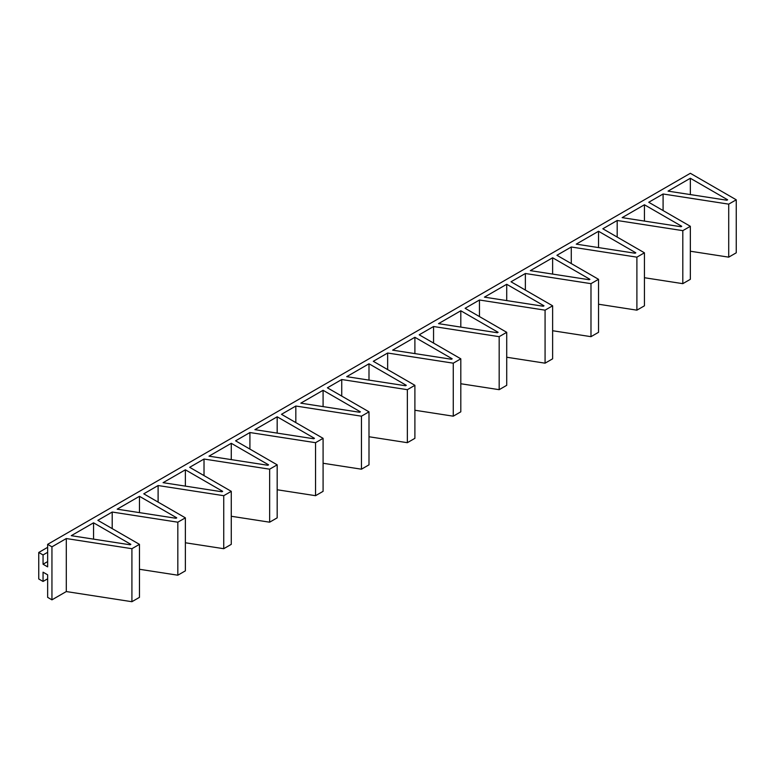 <?xml version="1.0" encoding="UTF-8"?>
<svg xmlns="http://www.w3.org/2000/svg" width="775" height="775" viewBox="0 0 775 775"><rect width="100%" height="100%" fill="white"/><g stroke="black" fill="none" stroke-linecap="round" stroke-linejoin="round"><path stroke-width="1.16" d="M93.552 522.815L130.849 544.35L130.093 544.786L71.261 535.68L93.552 522.815L93.552 539.129M139.461 496.31L176.758 517.845L176.002 518.281L117.17 509.175L139.461 496.31L139.461 512.624M185.37 469.805L222.667 491.34L221.912 491.776L163.079 482.67L185.37 469.805L185.37 486.119M231.27 443.3L268.576 464.835L267.821 465.271L208.988 456.165L231.27 443.3L231.27 459.614M277.179 416.795L314.476 438.33L313.73 438.766L254.888 429.66L277.179 416.795L277.179 433.109M323.088 390.29L360.385 411.825L359.629 412.261L300.797 403.165L323.088 390.29L323.088 406.604M368.997 363.785L406.294 385.32L405.538 385.756L346.706 376.66L368.997 363.785L368.997 380.099M414.896 337.28L452.203 358.815L451.447 359.251L392.615 350.155L414.896 337.28L414.896 353.603M460.805 310.775L498.112 332.31L497.356 332.746L438.524 323.65L460.805 310.775L460.805 327.098M506.714 284.28L544.011 305.805L543.265 306.241L484.423 297.145L506.714 284.28L506.714 300.593M552.623 257.775L589.92 279.31L589.165 279.736L530.333 270.64L552.623 257.775L552.623 274.088M598.533 231.27L635.829 252.805L635.074 253.241L576.242 244.135L598.533 231.27L598.533 247.583M644.432 204.765L681.738 226.3L680.983 226.736L622.151 217.63L644.432 204.765L644.432 221.078M690.341 178.26L727.638 199.795L726.892 200.231L668.06 191.125L690.341 178.26L690.341 194.573M644.432 277.721L682.804 283.66L682.804 230.65L690.341 226.3L648.743 202.275L663.09 193.992L663.09 210.558M690.341 226.3L690.341 279.31L682.804 283.66M598.533 304.226L636.895 310.165L636.895 257.155L644.432 252.805L602.834 228.78L617.181 220.497L617.181 237.063M617.181 220.497L682.804 230.65M644.432 252.805L644.432 305.815L636.895 310.165M552.623 330.731L590.986 336.67L590.986 283.66L598.533 279.31L556.925 255.285L571.272 247.002L571.272 263.568M571.272 247.002L636.895 257.155M598.533 279.31L598.533 332.31L590.986 336.67M506.714 357.236L545.077 363.175L545.077 310.165L552.623 305.805L511.016 281.79L525.363 273.507L525.363 290.073M525.363 273.507L590.986 283.66M552.623 305.805L552.623 358.815L545.077 363.175M460.805 383.741L499.177 389.68L499.177 336.67L506.714 332.31L465.116 308.295L479.454 300.012L479.454 316.578M479.454 300.012L545.077 310.165M506.714 332.31L506.714 385.32L499.177 389.68M414.896 410.246L453.268 416.185L453.268 363.175L460.805 358.815L419.207 334.8L433.554 326.517L433.554 343.083M433.554 326.517L499.177 336.67M460.805 358.815L460.805 411.825L453.268 416.185M368.997 436.751L407.359 442.69L407.359 389.68L414.896 385.32L373.298 361.305L387.645 353.022L387.645 369.588M387.645 353.022L453.268 363.175M414.896 385.32L414.896 438.33L407.359 442.69M323.088 463.256L361.45 469.195L361.45 416.185L368.997 411.825L327.389 387.81L341.736 379.527L341.736 396.093M341.736 379.527L407.359 389.68M368.997 411.825L368.997 464.835L361.45 469.195M277.179 489.761L315.541 495.69L315.541 442.69L323.088 438.33L281.48 414.315L295.827 406.032L295.827 422.598M295.827 406.032L361.45 416.185M323.088 438.33L323.088 491.34L315.541 495.69M231.27 516.266L269.642 522.195L269.642 469.185L277.179 464.835L235.581 440.82L249.918 432.537L249.918 449.103M249.918 432.537L315.541 442.69M277.179 464.835L277.179 517.845L269.642 522.195M185.37 542.771L223.733 548.7L223.733 495.69L231.27 491.34L189.672 467.315L204.019 459.042L204.019 475.598M204.019 459.042L269.642 469.185M231.27 491.34L231.27 544.35L223.733 548.7M139.461 569.276L177.824 575.205L177.824 522.195L185.37 517.845L143.763 493.82L158.11 485.537L158.11 502.103M158.11 485.537L223.733 495.69M185.37 517.845L185.37 570.855L177.824 575.205M47.643 552.304L43.051 554.948L43.051 564.229L47.643 566.874L47.643 544.35L51.944 546.83L66.292 538.548L66.292 591.558L131.915 601.71L131.915 548.7L139.461 544.35L97.853 520.325L112.201 512.042L112.201 528.608M112.201 512.042L177.824 522.195M139.461 544.35L139.461 597.36L131.915 601.71M66.292 538.548L131.915 548.7M51.944 546.83L51.944 599.84L66.292 591.558M43.051 554.948L38.75 552.468L38.75 578.973L43.051 581.453L43.051 572.173L47.643 574.827L47.643 597.36L51.944 599.84M47.643 544.35L690.341 173.29L736.25 199.795L728.713 204.145L663.09 193.992M690.341 251.226L728.713 257.155L728.713 204.145M728.713 257.155L736.25 252.805L736.25 199.795M47.643 578.799L43.051 581.453M47.643 547.334L38.75 552.468M43.051 564.229L47.643 561.575"/></g></svg>
